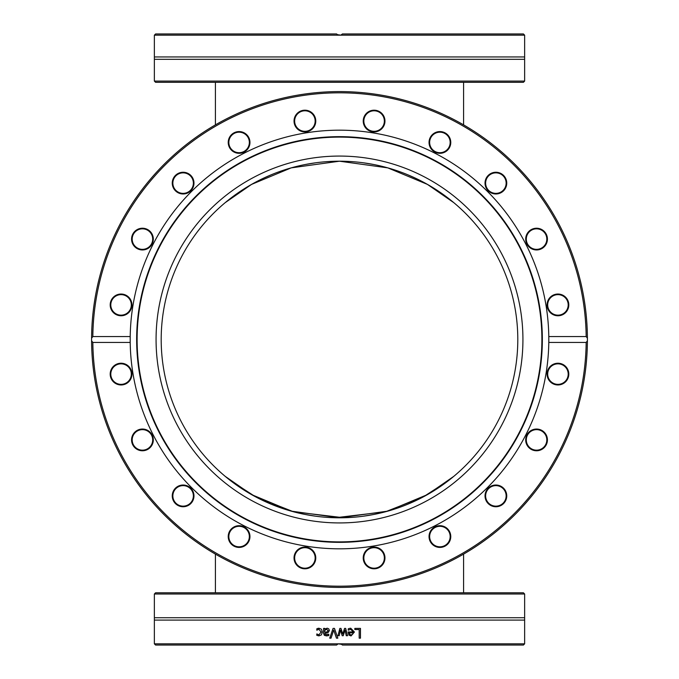 <?xml version="1.0" encoding="UTF-8"?>
<svg xmlns="http://www.w3.org/2000/svg" width="679" height="679" viewBox="0 0 679 679"><rect width="100%" height="100%" fill="white"/><g stroke="black" fill="none" stroke-linecap="round" stroke-linejoin="round"><path stroke-width="1.02" d="M91.614 336.08L91.826 328.636M92.132 355.872L91.928 352.393M91.792 349.583L91.665 345.416M91.631 344.015L91.589 339.89M92.174 322.533L92.217 321.846M92.081 323.891L92.123 323.323M92.123 323.221L92.403 319.461M92.768 315.387L92.811 314.946M93.116 312.009L93.464 309.055M93.108 312.153L93.456 309.157M119.453 315.031A10.261 10.261 0 0 1 110.923 303.301A10.261 10.261 0 0 1 122.661 294.771A10.261 10.261 0 0 1 131.191 306.509A10.261 10.261 0 0 1 119.453 315.031A10.261 10.261 0 0 1 110.923 303.301A10.261 10.261 0 0 1 122.661 294.771M559.547 315.031A10.261 10.261 0 0 1 548.36 301.23A10.261 10.261 0 0 1 565.913 298.446A10.261 10.261 0 0 1 559.547 315.031A10.261 10.261 0 0 1 547.809 306.509A10.261 10.261 0 0 1 556.339 294.771A10.261 10.261 0 0 1 568.077 303.301A10.261 10.261 0 0 1 559.547 315.031M363.969 119.453A10.261 10.261 0 0 1 375.699 110.923A10.261 10.261 0 0 1 384.229 122.661A10.261 10.261 0 0 1 372.491 131.191A10.261 10.261 0 0 1 363.969 119.453M430.766 137.786A10.261 10.261 0 0 1 444.567 133.305A10.261 10.261 0 0 1 449.048 147.097A10.261 10.261 0 0 1 435.247 151.578A10.261 10.261 0 0 1 430.766 137.786M488.634 175.861A10.261 10.261 0 0 1 503.139 175.861A10.261 10.261 0 0 1 503.139 190.366A10.261 10.261 0 0 1 488.634 190.366A10.261 10.261 0 0 1 488.634 175.861M531.903 229.952A10.261 10.261 0 0 1 545.695 234.433A10.261 10.261 0 0 1 541.214 248.234A10.261 10.261 0 0 1 527.422 243.753A10.261 10.261 0 0 1 531.903 229.952M559.547 363.969A10.261 10.261 0 0 1 568.077 375.699A10.261 10.261 0 0 1 556.339 384.229A10.261 10.261 0 0 1 547.809 372.491A10.261 10.261 0 0 1 559.547 363.969M541.214 430.766A10.261 10.261 0 0 1 545.695 444.567A10.261 10.261 0 0 1 531.903 449.048A10.261 10.261 0 0 1 527.422 435.247A10.261 10.261 0 0 1 541.214 430.766M503.139 488.634A10.261 10.261 0 0 1 503.139 503.139A10.261 10.261 0 0 1 488.634 503.139A10.261 10.261 0 0 1 488.634 488.634A10.261 10.261 0 0 1 503.139 488.634M449.048 531.903A10.261 10.261 0 0 1 444.567 545.695A10.261 10.261 0 0 1 430.766 541.214A10.261 10.261 0 0 1 435.247 527.422A10.261 10.261 0 0 1 449.048 531.903M384.229 556.339A10.261 10.261 0 0 1 375.699 568.077A10.261 10.261 0 0 1 363.969 559.547A10.261 10.261 0 0 1 372.491 547.809A10.261 10.261 0 0 1 384.229 556.339M315.031 559.547A10.261 10.261 0 0 1 303.301 568.077A10.261 10.261 0 0 1 294.771 556.339A10.261 10.261 0 0 1 306.509 547.809A10.261 10.261 0 0 1 315.031 559.547M248.234 541.214A10.261 10.261 0 0 1 234.433 545.695A10.261 10.261 0 0 1 229.952 531.903A10.261 10.261 0 0 1 243.753 527.422A10.261 10.261 0 0 1 248.234 541.214M190.366 503.139A10.261 10.261 0 0 1 175.861 503.139A10.261 10.261 0 0 1 175.861 488.634A10.261 10.261 0 0 1 190.366 488.634A10.261 10.261 0 0 1 190.366 503.139M147.097 449.048A10.261 10.261 0 0 1 133.305 444.567A10.261 10.261 0 0 1 137.786 430.766A10.261 10.261 0 0 1 151.578 435.247A10.261 10.261 0 0 1 147.097 449.048M122.661 384.229A10.261 10.261 0 0 1 110.923 375.699A10.261 10.261 0 0 1 119.453 363.969A10.261 10.261 0 0 1 131.191 372.491A10.261 10.261 0 0 1 122.661 384.229M137.786 248.234A10.261 10.261 0 0 1 133.305 234.433A10.261 10.261 0 0 1 147.097 229.952A10.261 10.261 0 0 1 151.578 243.753A10.261 10.261 0 0 1 137.786 248.234M175.861 190.366A10.261 10.261 0 0 1 175.861 175.861A10.261 10.261 0 0 1 190.366 175.861A10.261 10.261 0 0 1 190.366 190.366A10.261 10.261 0 0 1 175.861 190.366M229.952 147.097A10.261 10.261 0 0 1 234.433 133.305A10.261 10.261 0 0 1 248.234 137.786A10.261 10.261 0 0 1 243.753 151.578A10.261 10.261 0 0 1 229.952 147.097M384.832 122.763A10.872 10.872 0 0 0 370.199 110.915A10.872 10.872 0 0 0 367.254 129.502A10.872 10.872 0 0 0 384.832 122.763M585.688 310.337L585.536 309.055A247.911 247.911 0 0 0 320.709 92.302A247.911 247.911 0 0 0 91.597 338.184L92.828 336.572A246.689 246.689 0 0 1 339.5 92.811A246.689 246.689 0 0 1 586.172 336.572L587.403 338.184A247.911 247.911 0 0 0 587.403 337.989L587.335 333.364M92.828 336.572L130.207 336.572L130.207 342.428A209.319 209.319 0 0 0 339.5 548.819A209.319 209.319 0 0 0 548.793 342.428L548.793 336.572A209.319 209.319 0 0 0 324.537 130.716A209.319 209.319 0 0 0 130.207 336.572M548.793 336.572L586.172 336.572M449.591 147.377A10.872 10.872 0 0 0 439.338 131.59A10.872 10.872 0 0 0 430.792 148.362A10.872 10.872 0 0 0 449.591 147.377M541.494 248.777A10.872 10.872 0 0 0 542.479 229.977A10.872 10.872 0 0 0 525.707 238.524A10.872 10.872 0 0 0 541.494 248.777M122.763 294.168A10.872 10.872 0 0 0 110.915 308.801A10.872 10.872 0 0 0 129.502 311.746A10.872 10.872 0 0 0 122.763 294.168M190.799 175.428A10.872 10.872 0 0 0 172.619 180.3A10.872 10.872 0 0 0 185.927 193.608A10.872 10.872 0 0 0 190.799 175.428M315.642 119.36A10.872 10.872 0 0 0 298.064 112.612A10.872 10.872 0 0 0 301.009 131.208A10.872 10.872 0 0 0 315.642 119.36M248.777 137.506A10.872 10.872 0 0 0 229.977 136.521A10.872 10.872 0 0 0 238.524 153.293A10.872 10.872 0 0 0 248.777 137.506M147.377 229.409A10.872 10.872 0 0 0 131.59 239.662A10.872 10.872 0 0 0 148.362 248.208A10.872 10.872 0 0 0 147.377 229.409M559.64 315.642A10.872 10.872 0 0 0 566.388 298.064A10.872 10.872 0 0 0 547.792 301.009A10.872 10.872 0 0 0 559.64 315.642M503.572 190.799A10.872 10.872 0 0 0 498.7 172.619A10.872 10.872 0 0 0 485.392 185.927A10.872 10.872 0 0 0 503.572 190.799M556.237 384.832A10.872 10.872 0 0 0 568.085 370.199A10.872 10.872 0 0 0 549.498 367.254A10.872 10.872 0 0 0 556.237 384.832M586.172 342.428A246.689 246.689 0 0 1 339.5 586.189A246.689 246.689 0 0 1 92.828 342.428L91.597 340.816A247.911 247.911 0 0 0 339.5 587.411A247.911 247.911 0 0 0 587.403 340.816L586.172 342.428L548.793 342.428M130.207 342.428L92.828 342.428M531.623 449.591A10.872 10.872 0 0 0 547.41 439.338A10.872 10.872 0 0 0 530.639 430.792A10.872 10.872 0 0 0 531.623 449.591M430.223 541.494A10.872 10.872 0 0 0 449.023 542.479A10.872 10.872 0 0 0 440.476 525.707A10.872 10.872 0 0 0 430.223 541.494M294.168 556.237A10.872 10.872 0 0 0 308.801 568.085A10.872 10.872 0 0 0 311.746 549.498A10.872 10.872 0 0 0 294.168 556.237M175.428 488.201A10.872 10.872 0 0 0 180.3 506.381A10.872 10.872 0 0 0 193.608 493.073A10.872 10.872 0 0 0 175.428 488.201M119.36 363.358A10.872 10.872 0 0 0 112.612 380.936A10.872 10.872 0 0 0 131.208 377.991A10.872 10.872 0 0 0 119.36 363.358M137.506 430.223A10.872 10.872 0 0 0 136.521 449.023A10.872 10.872 0 0 0 153.293 440.476A10.872 10.872 0 0 0 137.506 430.223M229.409 531.623A10.872 10.872 0 0 0 239.662 547.41A10.872 10.872 0 0 0 248.208 530.639A10.872 10.872 0 0 0 229.409 531.623M363.358 559.64A10.872 10.872 0 0 0 380.936 566.388A10.872 10.872 0 0 0 377.991 547.792A10.872 10.872 0 0 0 363.358 559.64M488.201 503.572A10.872 10.872 0 0 0 506.381 498.7A10.872 10.872 0 0 0 493.073 485.392A10.872 10.872 0 0 0 488.201 503.572M294.771 122.661A10.261 10.261 0 0 1 303.301 110.923A10.261 10.261 0 0 1 315.031 119.453A10.261 10.261 0 0 1 306.509 131.191A10.261 10.261 0 0 1 294.771 122.661M587.276 331.437L587.08 326.82A247.911 247.911 0 0 0 587.063 326.387M586.597 319.461L586.503 318.366A247.911 247.911 0 0 0 586.359 316.686M91.597 338.184A247.911 247.911 0 0 0 91.597 340.816L91.597 338.184A247.911 247.911 0 0 0 91.597 340.816M587.403 338.176L587.403 340.739A247.911 247.911 0 0 1 587.403 340.816L587.403 338.184A247.911 247.911 0 0 0 584.356 300.721M587.029 353.224L587.089 352.104A247.911 247.911 0 0 1 586.995 353.759L586.639 359.072M587.08 352.291L586.995 353.827M587.394 342.301L587.293 347.215M587.233 348.768L587.123 351.349M586.894 323.476L586.919 323.9M586.945 324.358L587.004 325.275M586.698 320.743L587.012 325.47M585.884 312.043L585.544 309.157M586.062 313.732L586.121 314.241M586.189 314.946L586.232 315.387M130.198 336.784A209.319 209.319 0 0 0 130.181 339.5M130.19 340.9A209.319 209.319 0 0 0 130.198 342.216M548.802 342.216A209.319 209.319 0 0 0 548.802 336.784M546.239 306.755A209.319 209.319 0 0 0 350.143 130.453M329.188 542.08A202.843 202.843 0 0 0 542.08 349.812A202.843 202.843 0 0 0 349.812 136.92A202.843 202.843 0 0 0 136.92 329.188A202.843 202.843 0 0 0 329.188 542.08M329.205 541.63A202.393 202.393 0 0 0 541.63 349.795A202.393 202.393 0 0 0 349.795 137.37A202.393 202.393 0 0 0 137.37 329.205A202.393 202.393 0 0 0 329.205 541.63M348.828 156.306A183.432 183.432 0 0 0 156.306 330.172A183.432 183.432 0 0 0 330.172 522.694A183.432 183.432 0 0 0 522.694 348.828A183.432 183.432 0 0 0 348.828 156.306M225.207 476.352L251.544 494.592L291.189 511.126L339.5 517.797L387.811 511.126L427.456 494.592L453.793 476.352L427.456 494.592L387.811 511.126L339.5 517.797L291.189 511.126L251.544 494.592L225.207 476.352L238.592 486.495L254.184 496.06L271.116 504.166L292.25 511.423M291.189 167.874L251.544 184.408L225.207 202.648L251.544 184.408L291.189 167.874L339.5 161.203L387.811 167.874L427.456 184.408L453.793 202.648L427.456 184.408L387.811 167.874L339.5 161.203L335.324 161.254L343.676 161.254M517.797 339.5A178.297 178.297 0 0 1 250.347 493.913A178.297 178.297 0 0 1 250.347 185.087A178.297 178.297 0 0 1 517.797 339.5M230.351 480.486L255.567 496.807L293.455 511.754L343.676 517.746M363.46 516.184L373.671 514.495M386.75 511.423L396.561 508.418M407.884 504.166L416.083 500.516M424.816 496.06L432.404 491.681M440.408 486.495L445.424 482.922M448.649 480.486L423.433 496.807L385.545 511.754L335.324 517.746M315.54 516.184L305.329 514.495M215.421 592.784L215.421 554.123M524.638 594.006L523.416 592.784L155.584 592.784L154.362 594.006L524.638 594.006L524.638 617.729L154.362 617.729L154.362 594.006M340.816 643.828L342.428 645.05L523.416 645.05L524.638 643.828L154.362 643.828L154.362 617.729M524.638 643.828L524.638 620.105L154.362 620.105M331.038 638.167L329.714 638.167L333.075 628.398L334.475 628.398L337.845 638.167L336.445 638.167L333.737 630.053L331.038 638.167M354.837 629.552L354.837 628.398L360.473 628.398L360.473 638.167L359.183 638.167L359.183 629.552L354.837 629.552M349.354 628.431L350.737 628.228L354.421 632.022L351.043 635.934L348.921 635.12L348.106 631.937L353.173 631.937L350.754 629.306L348.242 630.188L348.242 628.847L349.354 628.431M339.22 635.722L337.972 635.722L339.839 628.398L340.977 628.398L342.768 634.05L344.55 628.398L345.679 628.398L347.555 635.722L346.273 635.722L344.974 630.053L343.243 635.722L342.216 635.722L340.434 630.053L339.22 635.722M324.8 628.398L324.8 629.17L327.176 628.185L328.746 628.839L329.4 630.519L328.059 632.658L324.8 633.456L325.3 634.559L328.806 634.305L328.806 635.569L326.574 635.9L324.367 635.357L323.569 633.405L323.569 628.398L324.8 628.398M317.747 628.414L318.943 628.228L321.405 629.17L322.347 632.047L321.405 634.89L318.943 635.892L316.796 635.332L316.796 633.948L318.969 634.814L321.082 632.047L318.969 629.306L316.796 630.188L316.796 628.805L319.011 628.228M154.362 643.828L155.584 645.05L336.572 645.05L338.184 643.828M337.845 638.167L336.461 638.167L333.737 630.053M329.748 638.167L333.1 628.398M360.405 628.398L360.405 638.167M349.727 634.347L349.278 632.879L349.727 634.347L351.111 634.916L352.571 634.339L353.173 632.879L349.312 632.879M349.693 634.347L351.111 634.916M350.754 629.306L348.285 630.188M350.72 628.228L354.37 632.022L351.018 635.934M340.434 630.053L339.5 634.415M344.957 630.053L343.226 635.722M344.533 628.398L345.653 628.398L347.529 635.722L346.248 635.722M339.831 628.398L340.968 628.398L342.768 634.05M337.981 635.722L339.5 629.722M326.735 629.331L324.8 630.197L324.8 632.234L326.998 631.937L328.127 630.604L326.735 629.331L328.127 630.604M328.161 630.604L327.04 631.937L324.8 632.234M326.616 635.9L324.418 635.357L323.62 633.405L323.62 628.398L324.851 628.398M326.574 634.806L328.84 634.305M324.8 629.17L327.219 628.185M316.872 630.188L316.872 628.805L317.823 628.414M318.969 634.814L321.142 632.047L318.969 629.306M319.011 635.892L316.872 635.332L316.872 633.948M341.724 644.337L338.108 643.862L337.276 644.337M375.623 81.09L154.362 81.09L154.362 59.319L524.638 59.319L524.638 81.09L375.623 81.09M154.362 81.09L155.584 82.312L523.416 82.312L524.638 81.09M338.184 35.172L336.572 33.95L155.584 33.95L154.362 35.172L524.638 35.172L524.638 59.319M154.362 35.172L154.362 56.943L524.638 56.943M524.638 35.172L523.416 33.95L342.428 33.95L340.816 35.172M337.276 34.663L340.892 35.138L341.724 34.663M233.576 196.078L238.592 192.505L233.576 196.078M246.596 187.319L254.184 182.94L246.596 187.319M262.917 178.484L271.116 174.834L262.917 178.484M282.439 170.582L292.25 167.577L282.439 170.582M305.329 164.505L315.54 162.816L305.329 164.505M363.46 162.816L373.671 164.505M386.75 167.577L396.561 170.582M407.884 174.834L416.083 178.484M424.816 182.94L432.404 187.319M440.408 192.505L445.424 196.078M215.421 82.312L215.421 124.877M463.579 554.123L463.579 592.784M524.638 620.105L524.638 617.729M154.362 56.943L154.362 59.319M463.579 124.877L463.579 82.312"/></g></svg>
